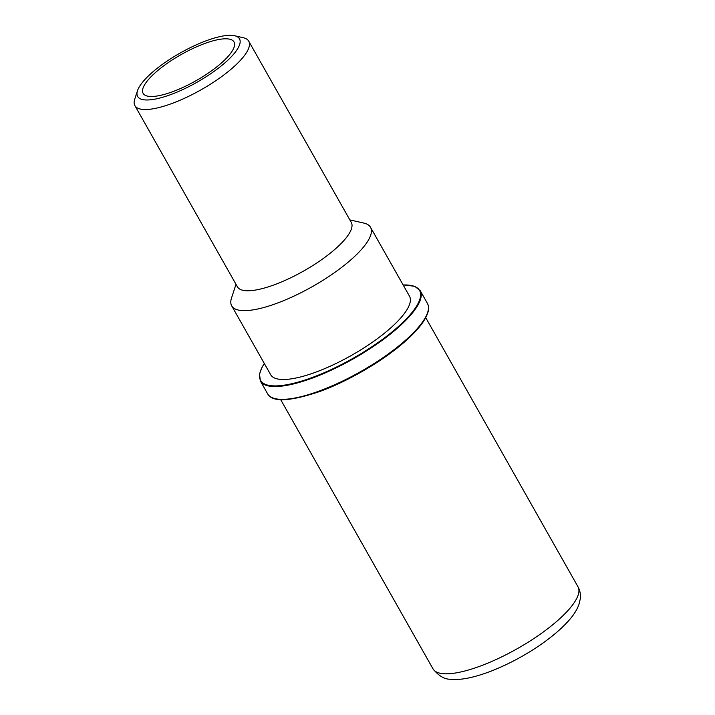 <?xml version="1.0" encoding="UTF-8"?>
<svg xmlns="http://www.w3.org/2000/svg" width="715" height="715" viewBox="0 0 715 715"><rect width="100%" height="100%" fill="white"/><g stroke="black" fill="none" stroke-linecap="round" stroke-linejoin="round"><path stroke-width="1.07" d="M270.663 374.705A79.749 22.978 -29.5 0 0 315.538 372.256A79.749 22.978 150.5 0 0 409.481 296.162L370.522 227.307A79.749 22.978 150.5 0 1 276.58 303.392A79.749 22.978 -29.5 0 1 231.705 305.85L270.663 374.705M235.995 284.302L231.517 298.012A79.749 22.978 -29.5 0 0 231.705 305.85M349.85 219.889L363.908 223.107A79.749 22.978 150.5 0 1 370.522 227.307M248.74 41.175L351.28 222.41A65.405 18.84 150.5 0 1 274.229 284.82A65.405 18.84 -29.5 0 1 237.425 286.831L134.885 105.597A65.405 18.84 -29.5 0 0 171.689 103.586A65.405 18.84 -29.5 0 0 248.74 41.175A65.405 18.84 -29.5 0 0 243.306 37.734L234.645 35.75A58.523 16.865 -29.5 0 0 206.572 40.63A58.523 16.865 -29.5 0 0 137.495 90.716A58.523 16.865 -29.5 0 0 170.563 94.666A58.523 16.865 -29.5 0 0 227.021 60.963A58.523 16.865 -29.5 0 0 234.645 35.75M137.495 90.716L134.733 99.171A65.405 18.84 -29.5 0 0 134.885 105.597M172.503 91.752A52.213 15.042 150.5 0 1 143.125 93.361A52.213 15.042 150.5 0 1 204.624 43.544A52.213 15.042 150.5 0 1 234.011 41.935A52.213 15.042 150.5 0 1 172.503 91.752M577.988 586.765A83.306 24.006 150.5 0 1 479.845 666.246A83.306 24.006 -29.5 0 1 432.968 668.811C438.724 676.015 444.676 679.491 450.834 679.25C459.986 680.278 472.4 677.954 488.086 672.27C516.766 661.67 550.398 641.266 568.917 620.414C573.627 615.115 576.969 609.832 578.918 604.559L580.267 598.947C580.812 594.594 580.053 590.536 577.988 586.765L425.738 317.675M320.016 391.355A90.885 26.187 -29.5 0 0 427.463 313.018M319.301 391.016A91.797 26.446 -29.5 0 0 427.436 303.428C428.911 306.592 430.314 310.355 423.521 321.375C419.58 327.327 413.636 333.834 405.7 340.903C384.232 360.154 349.027 380.889 319.9 391.454C289.682 401.624 272.263 402.42 267.642 393.84A91.797 26.446 -29.5 0 0 319.301 391.016M264.309 363.47L261.994 367.358L259.527 374.008L260.385 381.024A91.797 26.446 -29.5 0 0 312.044 378.199A91.797 26.446 -29.5 0 0 420.188 290.612L427.436 303.428M264.344 363.542A91.341 26.312 -29.5 0 0 311.972 377.6A91.341 26.312 -29.5 0 0 405.244 320.034A91.341 26.312 -29.5 0 0 403.162 284.999M280.727 399.721L432.968 668.811M420.188 290.612L414.629 286.268L403.126 284.928M260.385 381.024L267.642 393.84"/></g></svg>
